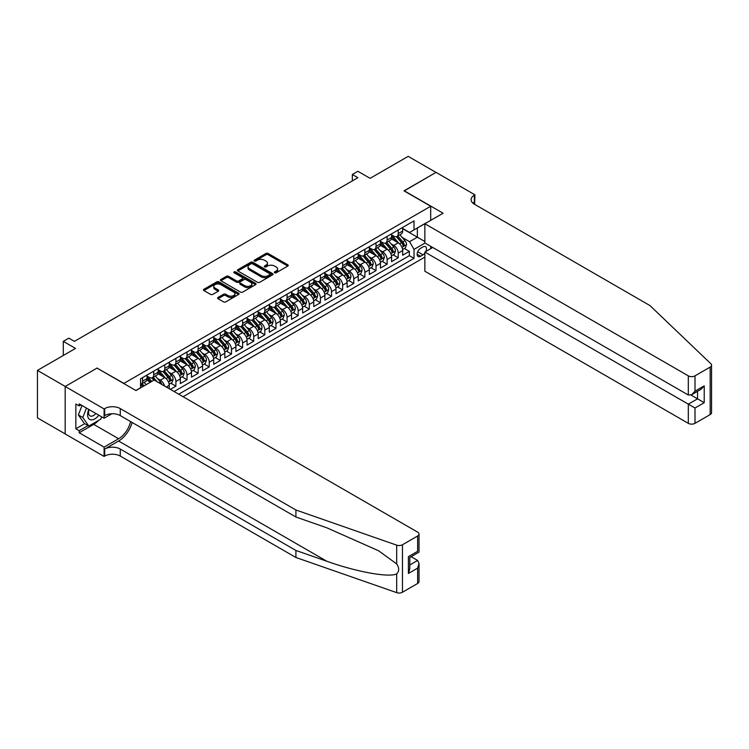<?xml version="1.0" encoding="UTF-8"?>
<svg xmlns="http://www.w3.org/2000/svg" width="749" height="749" viewBox="0 0 749 749"><rect width="100%" height="100%" fill="white"/><g stroke="black" fill="none" stroke-linecap="round" stroke-linejoin="round"><path stroke-width="1.12" d="M274.649 272.767A1.077 0.627 0 0 0 276.184 272.767L287.775 266.073A1.545 0.889 0 0 0 288.225 265.446A1.545 0.889 0 0 0 287.775 264.809L268.133 253.471A1.545 0.889 0 0 0 265.951 253.471L254.36 260.165A1.077 0.627 0 0 0 255.886 261.045L257.384 260.184A4.934 2.856 0 0 1 264.369 260.184L266.007 261.129A4.934 2.856 0 0 1 267.449 263.142A4.934 2.856 0 0 1 266.007 265.155L264.509 266.026A1.077 0.627 0 0 0 266.035 266.906L267.533 266.045A4.934 2.856 0 0 1 274.518 266.045L276.156 266.981A4.934 2.856 0 0 1 277.598 269.003A4.934 2.856 0 0 1 276.156 271.016L274.649 271.887A1.077 0.627 0 0 0 274.649 272.767L274.649 271.887M218.053 297.447A1.545 0.889 0 0 0 217.594 298.074A1.545 0.889 0 0 0 218.053 298.701L223.558 301.884A1.545 0.889 0 0 0 225.739 301.884L238.613 294.451A1.545 0.889 0 0 0 239.071 293.823A1.545 0.889 0 0 0 238.613 293.196L218.98 281.849A1.545 0.889 0 0 0 216.798 281.849L203.915 289.283A1.545 0.889 0 0 0 203.466 289.919A1.545 0.889 0 0 0 203.915 290.546L210.572 294.385A1.545 0.889 0 0 0 212.753 294.385L218.268 291.211A1.545 0.889 0 0 0 218.717 290.575A1.545 0.889 0 0 0 218.268 289.947L214.963 288.047A4.129 2.387 0 0 1 213.755 286.361A4.129 2.387 0 0 1 216.302 284.152A4.129 2.387 0 0 1 220.805 284.676L233.735 292.138A4.129 2.387 0 0 1 234.943 293.823A4.129 2.387 0 0 1 232.396 296.024A4.129 2.387 0 0 1 227.893 295.509L225.739 294.263A1.545 0.889 0 0 0 223.558 294.263L218.053 297.447L218.053 298.701L223.558 295.546L223.558 294.263M97.201 368.18L123.885 383.394L430.694 206.256L404.02 190.855L435.974 172.401L408.186 156.354L370.109 178.337L357.882 171.278L352.33 174.489L357.882 177.691L74.413 341.357L68.852 338.145L63.3 341.357L63.3 355.475M97.201 367.993L65.238 386.447L37.45 370.399L75.527 348.416L63.3 341.357M257.497 282.298A1.545 0.889 0 0 0 259.678 282.298L272.552 274.864A1.545 0.889 0 0 0 273.001 274.228A1.545 0.889 0 0 0 272.552 273.6L252.909 262.262A1.545 0.889 0 0 0 250.728 262.262L237.854 269.696A1.545 0.889 0 0 0 237.405 270.323A1.545 0.889 0 0 0 237.854 270.951L257.497 282.298M234.521 273.001A1.077 0.627 0 0 1 235.617 273.151L235.617 271.868L255.587 283.394A1.545 0.889 0 0 1 256.036 284.03A1.545 0.889 0 0 1 255.587 284.657L242.713 292.091A1.545 0.889 0 0 1 240.523 292.091L220.889 280.753L220.889 279.489A1.545 0.889 0 0 0 220.431 280.117A1.545 0.889 0 0 0 220.889 280.753M220.889 279.489L226.395 276.306A1.545 0.889 0 0 1 228.576 276.306L236.544 280.912A1.545 0.889 0 0 0 238.725 280.912L242.386 278.797A1.545 0.889 0 0 0 242.835 278.169A1.545 0.889 0 0 0 242.386 277.542L234.091 272.748A1.077 0.627 0 0 1 235.617 271.868M65.182 433.905L37.45 417.895L37.45 370.399M170.351 389.368L175.903 386.156L170.847 383.235M168.665 372.159L171.455 373.77A6.292 3.633 60 0 1 175.903 381.466L180.35 378.9L180.35 383.591L187.025 379.734L181.97 376.813M179.788 365.737L182.578 367.347A6.292 3.633 60 0 1 187.025 375.052L191.472 372.487L191.472 377.168L198.139 373.32L193.083 370.399M190.901 359.323L193.691 360.934A6.292 3.633 60 0 1 198.139 368.63L202.586 366.064L202.586 370.755L209.252 366.898L204.196 363.977M202.015 352.901L204.814 354.511A6.292 3.633 60 0 1 209.252 362.216L213.699 359.651L213.699 364.332L220.375 360.484L215.319 357.563M213.137 346.487L215.927 348.098A6.292 3.633 60 0 1 220.375 355.794L224.822 353.228L224.822 357.919L231.488 354.062L226.432 351.141M224.251 340.065L227.041 341.675A6.292 3.633 60 0 1 231.488 349.38L235.935 346.815L235.935 351.496L242.61 347.648L237.545 344.727M235.364 333.651L238.163 335.262A6.292 3.633 60 0 1 242.61 342.958L247.048 340.392L247.048 345.083L253.724 341.226L248.668 338.305M246.487 327.229L249.277 328.839A6.292 3.633 60 0 1 253.724 336.544L258.171 333.979L258.171 338.66L264.837 334.812L259.781 331.891M257.6 320.815L260.39 322.426A6.292 3.633 60 0 1 264.837 330.122L269.284 327.556L269.284 332.247L275.96 328.39L270.895 325.469M268.722 314.393L271.512 316.003A6.292 3.633 60 0 1 275.96 323.708L280.407 321.143L280.407 325.824L287.073 321.976L282.017 319.055M279.836 307.979L282.626 309.59A6.292 3.633 60 0 1 287.073 317.286L291.52 314.72L291.52 319.411L298.186 315.554L293.131 312.633M290.949 301.557L293.739 303.167A6.292 3.633 60 0 1 298.186 310.872L302.633 308.307L302.633 312.988L309.309 309.14L304.244 306.219M302.072 295.143L304.862 296.754A6.292 3.633 60 0 1 309.309 304.45L313.756 301.884L313.756 306.575L320.422 302.718L315.366 299.797M313.185 288.721L315.975 290.331A6.292 3.633 60 0 1 320.422 298.036L324.869 295.471L324.869 300.152L331.535 296.304L326.48 293.383M324.298 282.307L327.088 283.918A6.292 3.633 60 0 1 331.535 291.614L335.983 289.048L335.983 293.739L342.658 289.882L337.593 286.961M335.421 275.885L338.211 277.495A6.292 3.633 60 0 1 342.658 285.2L347.105 282.635L347.105 287.316L353.771 283.468L348.716 280.547M346.534 269.471L349.324 271.082A6.292 3.633 60 0 1 353.771 278.778L358.219 276.212L358.219 280.903L364.885 277.046L359.829 274.125M357.648 263.049L360.438 264.659A6.292 3.633 60 0 1 364.885 272.364L369.332 269.799L369.332 274.48L376.007 270.632L370.942 267.711M368.77 256.635L371.56 258.246A6.292 3.633 60 0 1 376.007 265.942L380.455 263.376L380.455 268.058L387.121 264.21L382.065 261.289M379.883 250.213L382.673 251.823A6.292 3.633 60 0 1 387.121 259.529L391.568 256.963L391.568 261.644L398.234 257.796L398.234 253.106A6.292 3.633 -120 0 0 393.787 245.41L390.997 243.799M393.178 254.875L398.234 257.796M150.446 382.177L146.795 380.071M169.237 388.722L169.237 385.323A6.292 3.633 -120 0 0 164.789 377.618L157.917 373.648M164.527 386.007A6.292 3.633 60 0 0 160.342 380.183L157.552 378.573M180.35 378.9A6.292 3.633 -120 0 0 175.903 371.204L169.031 367.235M191.472 372.487A6.292 3.633 -120 0 0 187.025 364.782L180.144 360.812M202.586 366.064A6.292 3.633 -120 0 0 198.139 358.368L191.267 354.399M213.699 359.651A6.292 3.633 -120 0 0 209.252 351.946L202.38 347.976M224.822 353.228A6.292 3.633 -120 0 0 220.375 345.532L213.502 341.563M235.935 346.815A6.292 3.633 -120 0 0 231.488 339.11L224.616 335.14M247.048 340.392A6.292 3.633 -120 0 0 242.61 332.696L235.729 328.727M258.171 333.979A6.292 3.633 -120 0 0 253.724 326.274L246.852 322.304M269.284 327.556A6.292 3.633 -120 0 0 264.837 319.86L257.965 315.891M280.407 321.143A6.292 3.633 -120 0 0 275.96 313.438L269.078 309.468M291.52 314.72A6.292 3.633 -120 0 0 287.073 307.024L280.201 303.055M302.633 308.307A6.292 3.633 -120 0 0 298.186 300.602L291.314 296.632M313.756 301.884A6.292 3.633 -120 0 0 309.309 294.179L302.427 290.219M324.869 295.471A6.292 3.633 -120 0 0 320.422 287.766L313.55 283.796M335.983 289.048A6.292 3.633 -120 0 0 331.535 281.343L324.663 277.383M347.105 282.635A6.292 3.633 -120 0 0 342.658 274.93L335.777 270.96M358.219 276.212A6.292 3.633 -120 0 0 353.771 268.507L346.899 264.547M369.332 269.799A6.292 3.633 -120 0 0 364.885 262.094L358.013 258.124M380.455 263.376A6.292 3.633 -120 0 0 376.007 255.671L369.126 251.701M391.568 256.963A6.292 3.633 -120 0 0 387.121 249.258L380.249 245.288M425.872 251.467A4.878 2.818 120 0 0 425.46 246.646A4.878 2.818 120 0 0 423.026 246.88L420.582 248.293A4.878 2.818 120 0 0 417.399 252.591A4.878 2.818 120 0 0 418.148 256.495A4.878 2.818 120 0 0 420.582 256.252L423.026 254.838A4.878 2.818 120 0 0 424.861 253.171M183.074 396.717L424.861 257.122M430.694 206.256L430.694 220.375M430.694 246.309L430.694 248.677M178.739 394.208L414.019 258.368L414.019 249.389L409.581 241.684L402.119 237.377M135.831 390.491L140.559 387.757L140.559 378.769L414.019 220.889L414.019 229.877L426.256 222.94M425.029 243.032L414.019 249.389M147.001 376.082L149.229 377.365A6.292 3.633 60 0 0 152.375 377.674L156.822 375.109A6.292 3.633 -120 0 0 158.123 372.225L158.123 368.63M158.123 369.66L160.342 370.942A6.292 3.633 60 0 0 163.488 371.251L167.935 368.686A6.292 3.633 -120 0 0 169.237 365.812L169.237 362.216M169.237 363.246L171.455 364.529A6.292 3.633 60 0 0 174.601 364.838L179.048 362.273A6.292 3.633 -120 0 0 180.35 359.389L180.35 355.794M180.35 356.824L182.578 358.106A6.292 3.633 60 0 0 185.724 358.415L190.171 355.85A6.292 3.633 -120 0 0 191.472 352.976L191.472 349.38M191.472 350.41L193.691 351.693A6.292 3.633 60 0 0 196.837 352.002L201.284 349.437A6.292 3.633 -120 0 0 202.586 346.553L202.586 342.958M202.586 343.988L204.814 345.27A6.292 3.633 60 0 0 207.95 345.579L212.398 343.014A6.292 3.633 -120 0 0 213.699 340.14L213.699 336.544M213.699 337.574L215.927 338.857A6.292 3.633 60 0 0 219.073 339.166L223.52 336.601A6.292 3.633 -120 0 0 224.822 333.717L224.822 330.122M224.822 331.152L227.041 332.434A6.292 3.633 60 0 0 230.186 332.743L234.634 330.178A6.292 3.633 -120 0 0 235.935 327.304L235.935 323.708M235.935 324.738L238.163 326.021A6.292 3.633 60 0 0 241.3 326.33L245.747 323.765A6.292 3.633 -120 0 0 247.048 320.881L247.048 317.286M247.048 318.316L249.277 319.598A6.292 3.633 60 0 0 252.422 319.907L256.87 317.342A6.292 3.633 -120 0 0 258.171 314.468L258.171 310.872M258.171 311.893L260.39 313.185A6.292 3.633 60 0 0 263.536 313.494L267.983 310.929A6.292 3.633 -120 0 0 269.284 308.045L269.284 304.45M269.284 305.48L271.512 306.762A6.292 3.633 60 0 0 274.649 307.071L279.096 304.506A6.292 3.633 -120 0 0 280.407 301.632L280.407 298.036M280.407 299.057L282.626 300.349A6.292 3.633 60 0 0 285.772 300.658L290.219 298.093A6.292 3.633 -120 0 0 291.52 295.209L291.52 291.614M291.52 292.644L293.739 293.926A6.292 3.633 60 0 0 296.885 294.235L301.332 291.67A6.292 3.633 -120 0 0 302.633 288.796L302.633 285.2M302.633 286.221L304.862 287.513A6.292 3.633 60 0 0 308.008 287.822L312.445 285.257A6.292 3.633 -120 0 0 313.756 282.373L313.756 278.778M313.756 279.808L315.975 281.09A6.292 3.633 60 0 0 319.121 281.399L323.568 278.834A6.292 3.633 -120 0 0 324.869 275.96L324.869 272.364M324.869 273.385L327.088 274.677A6.292 3.633 60 0 0 330.234 274.986L334.681 272.421A6.292 3.633 -120 0 0 335.983 269.537L335.983 265.942M335.983 266.972L338.211 268.254A6.292 3.633 60 0 0 341.357 268.563L345.804 265.998A6.292 3.633 -120 0 0 347.105 263.124L347.105 259.529M347.105 260.549L349.324 261.841A6.292 3.633 60 0 0 352.47 262.15L356.917 259.585A6.292 3.633 -120 0 0 358.219 256.701L358.219 253.106M358.219 254.136L360.438 255.418A6.292 3.633 60 0 0 363.583 255.727L368.031 253.162A6.292 3.633 -120 0 0 369.332 250.288L369.332 246.693M369.332 247.713L371.56 248.996A6.292 3.633 60 0 0 374.706 249.314L379.153 246.749A6.292 3.633 -120 0 0 380.455 243.865L380.455 240.27M380.455 241.3L382.673 242.582A6.292 3.633 60 0 0 385.819 242.891L390.266 240.326A6.292 3.633 -120 0 0 391.568 237.452L391.568 233.857M174.077 391.512L409.357 255.671L409.357 251.374L402.681 255.222L402.681 250.541A6.292 3.633 -120 0 0 398.234 242.835L391.362 238.865M391.568 234.877L393.787 236.16A6.292 3.633 -120 0 0 396.933 236.478A6.292 3.633 -120 0 0 398.234 233.594L398.234 229.999M396.933 236.478L401.38 233.913A6.292 3.633 -120 0 0 402.681 231.029L402.681 227.434M142.553 377.618L142.553 381.213A6.292 3.633 60 0 1 141.252 384.087A6.292 3.633 60 0 1 140.559 384.349M141.252 384.087L145.699 381.522A6.292 3.633 -120 0 0 147.001 378.648L147.001 375.052M153.676 371.204L153.676 374.79A6.292 3.633 60 0 1 152.375 377.674M164.789 364.782L164.789 368.377A6.292 3.633 60 0 1 163.488 371.251M175.903 358.368L175.903 361.954A6.292 3.633 60 0 1 174.601 364.838M187.025 351.946L187.025 355.541A6.292 3.633 60 0 1 185.724 358.415M198.139 345.532L198.139 349.118A6.292 3.633 60 0 1 196.837 352.002M209.252 339.11L209.252 342.705A6.292 3.633 60 0 1 207.95 345.579M220.375 332.696L220.375 336.282A6.292 3.633 60 0 1 219.073 339.166M231.488 326.274L231.488 329.869A6.292 3.633 60 0 1 230.186 332.743M242.61 319.851L242.61 323.446A6.292 3.633 60 0 1 241.3 326.33M253.724 313.438L253.724 317.033A6.292 3.633 60 0 1 252.422 319.907M264.837 307.015L264.837 310.61A6.292 3.633 60 0 1 263.536 313.494M275.96 300.602L275.96 304.197A6.292 3.633 60 0 1 274.649 307.071M287.073 294.179L287.073 297.774A6.292 3.633 60 0 1 285.772 300.658M298.186 287.766L298.186 291.361A6.292 3.633 60 0 1 296.885 294.235M309.309 281.343L309.309 284.938A6.292 3.633 60 0 1 308.008 287.822M320.422 274.93L320.422 278.525A6.292 3.633 60 0 1 319.121 281.399M331.535 268.507L331.535 272.102A6.292 3.633 60 0 1 330.234 274.986M342.658 262.094L342.658 265.689A6.292 3.633 60 0 1 341.357 268.563M353.771 255.671L353.771 259.266A6.292 3.633 60 0 1 352.47 262.15M364.885 249.258L364.885 252.853A6.292 3.633 60 0 1 363.583 255.727M376.007 242.835L376.007 246.43A6.292 3.633 60 0 1 374.706 249.314M387.121 236.422L387.121 240.017A6.292 3.633 60 0 1 385.819 242.891M387.121 259.529L387.121 264.21M376.007 265.942L376.007 270.632M364.885 272.364L364.885 277.046M353.771 278.778L353.771 283.468M342.658 285.2L342.658 289.882M331.535 291.614L331.535 296.304M320.422 298.036L320.422 302.718M309.309 304.45L309.309 309.14M298.186 310.872L298.186 315.554M287.073 317.286L287.073 321.976M275.96 323.708L275.96 328.39M264.837 330.122L264.837 334.812M253.724 336.544L253.724 341.226M242.61 342.958L242.61 347.648M231.488 349.38L231.488 354.062M220.375 355.794L220.375 360.484M209.252 362.216L209.252 366.898M198.139 368.63L198.139 373.32M187.025 375.052L187.025 379.734M175.903 381.466L175.903 386.156M409.581 241.684L417.362 237.19L417.362 227.949L426.256 222.818M402.681 228.717L424.861 241.524M402.681 228.464L409.581 232.443L414.019 229.877M352.33 174.489L352.33 180.902M404.301 248.453L409.357 251.374M409.357 255.671L414.019 258.368M275.089 272.917L276.156 272.299A4.934 2.856 0 0 0 277.598 270.286L277.598 269.003M267.449 263.142L267.449 264.425A4.934 2.856 0 0 1 266.007 266.438L264.94 267.056M287.775 264.809L287.775 266.073L268.133 254.754A1.545 0.889 0 0 0 265.951 254.754L254.791 261.204M272.552 273.6L272.552 274.864L252.909 263.545A1.545 0.889 0 0 0 250.728 263.545L237.873 270.969L237.854 269.696M269.827 274.668A1.077 0.627 0 0 0 269.827 273.788L252.582 263.835A1.077 0.627 0 0 0 251.055 263.835L249.473 264.753A4.934 2.856 0 0 0 248.031 266.766A4.934 2.856 0 0 0 249.473 268.779L261.261 275.585A4.934 2.856 0 0 0 268.245 275.585L269.827 274.668L269.827 275.95A1.077 0.627 0 0 0 270.146 275.51L270.146 274.228M248.031 266.766L248.031 268.048A4.934 2.856 0 0 0 249.473 270.061L249.473 268.779M269.827 275.95L268.245 276.868A4.934 2.856 0 0 1 261.261 276.868L249.473 270.061M220.908 280.763L226.395 277.589L226.395 276.306M242.835 278.169L242.835 279.452A1.545 0.889 0 0 1 242.386 280.079L238.725 282.195A1.545 0.889 0 0 1 236.544 282.195L228.576 277.589A1.545 0.889 0 0 0 226.395 277.589M235.617 273.151L255.568 284.667M244.811 285.678A4.129 2.387 0 0 0 249.305 286.193A4.129 2.387 0 0 0 251.861 283.993A4.129 2.387 0 0 0 250.643 282.307L246.093 279.677A1.545 0.889 0 0 0 243.912 279.677L240.251 281.793A1.545 0.889 0 0 0 239.802 282.42A1.545 0.889 0 0 0 240.251 283.047L244.811 285.678L244.811 286.961A4.129 2.387 0 0 0 249.305 287.485A4.129 2.387 0 0 0 251.861 285.275L251.861 283.993M239.802 282.42L239.802 283.702A1.545 0.889 0 0 0 240.251 284.33L240.251 283.047M244.811 286.961L240.251 284.33M234.943 293.823L234.943 295.106A4.129 2.387 0 0 1 232.396 297.306A4.129 2.387 0 0 1 227.893 296.791L225.739 295.546A1.545 0.889 0 0 0 223.558 295.546M213.755 286.361L213.755 287.644A4.129 2.387 0 0 0 214.963 289.329L214.963 288.047M218.249 291.221L214.963 289.329M238.613 293.196L238.613 294.451L218.98 283.141A1.545 0.889 0 0 0 216.798 283.141L203.943 290.556M402.588 249.436L405.462 247.779L406.576 244.567A4.166 2.406 -120 0 0 404.956 240.663L399.872 234.783M398.852 243.247L392.832 236.272A12.031 6.947 -120 0 0 391.568 234.952M395.556 241.29L392.186 237.386A9.98 5.767 -120 0 0 391.568 236.721M396.371 236.703L401.511 242.648A4.166 2.406 60 0 1 402.99 245.522C403.617 246.355 404.067 246.103 404.329 244.745A4.166 2.406 -120 0 0 402.84 241.88L397.766 236.001M396.67 236.609L402.194 242.994A2.125 1.226 60 0 1 402.728 243.828L404.329 244.745M402.99 245.522L403.299 246.009M88.803 409.413A10.214 5.898 120 0 0 91.2 419.889A10.214 5.898 120 0 0 98.821 415.199M89.14 409.609A6.994 4.035 120 0 0 90.002 415.873A6.994 4.035 120 0 0 91.022 416.191A6.994 4.035 120 0 0 95.844 413.485M101.686 416.856L100.815 419.112L88.813 426.041L84.365 423.475L78.364 414.937L82.025 405.499M88.813 426.041L82.811 417.502L86.472 408.074M78.364 414.937L82.811 417.502M432.753 247.488L424.861 252.048L424.861 271.241L688.322 423.344L688.322 404.16L697.553 398.833L697.553 391.315M424.861 252.048L694.997 408.008L694.997 423.344L710.164 414.59L710.164 367.094A4.719 2.724 0 0 0 711.55 365.166A4.719 2.724 0 0 0 710.867 363.761L649.973 305.573L474.332 204.168A11.001 6.357 180 0 1 471.112 199.674A11.001 6.357 180 0 1 474.332 195.18L474.941 194.834L436.03 172.364L404.188 190.948M404.188 190.752L443.09 213.222L424.861 223.745L688.322 375.858A4.719 2.724 0 0 0 694.997 375.858L710.164 367.094M474.941 194.834L474.613 204.327M424.861 223.745L424.861 242.938L688.322 395.041L688.322 375.858M711.55 365.166L711.55 412.662A4.719 2.724 180 0 1 710.164 414.59M694.997 423.344A4.719 2.724 180 0 1 688.322 423.344M472.947 203.194A11.001 6.357 180 0 1 474.332 202.211L474.332 195.18M690.99 395.041L704.219 402.681L694.997 408.008M694.997 375.858L694.997 391.193L691.664 394.714L688.322 395.041M694.997 391.193L704.219 385.866L700.886 389.386L691.664 394.714M417.633 583.48L417.633 568.135L419.019 563.491L419.019 581.552A4.719 2.724 180 0 1 417.633 583.48L402.466 592.244A4.719 2.724 180 0 1 396.689 592.646L295.911 557.49L295.911 550.459L120.271 449.054A11.001 6.357 -0 0 0 104.701 449.054L118.604 441.03A20.476 11.825 120 0 0 132.133 422.464M295.911 550.459L326.807 561.235C356.346 571.88 389.34 577.844 396.689 573.865C399.367 571.122 399.367 567.808 396.689 563.931L378.554 550.749L326.807 527.802L295.911 517.016L120.271 415.611A11.001 6.357 -0 0 0 104.701 415.611L104.701 408.589L104.092 408.935L65.182 386.475L97.033 368.087L135.944 390.547L154.172 380.024L417.633 532.136A4.719 2.724 -0 0 1 419.019 534.056A4.719 2.724 -0 0 1 417.633 535.984L402.466 544.748L402.466 592.244M295.911 557.49L120.271 456.085A11.001 6.357 -0 0 0 104.701 456.085L104.092 456.431L65.182 433.971L65.182 386.475M295.911 517.016L295.911 509.994L120.271 408.589A11.001 6.357 -0 0 0 104.701 408.589M396.689 563.931L396.689 545.15L295.911 509.994M98.606 420.386A17.686 10.214 -60 0 1 93.7 424.374L79.188 432.753L79.188 430.694L88.036 425.591M80.967 404.9L79.188 405.921L75.855 404.001L75.855 428.774L79.188 430.694M79.188 405.921L79.188 403.87L104.092 418.242L104.092 408.935M104.092 456.431L104.092 447.125L118.604 438.755A17.686 10.214 120 0 0 130.579 421.565M79.188 432.753L104.092 447.125M411.126 556.676L417.633 560.439L419.019 563.491M111.854 413.766L104.092 418.242M396.689 545.15A4.719 2.724 -0 0 0 402.466 544.748M75.855 428.774L84.693 423.672M417.633 568.135L408.411 573.462L409.787 568.819L409.787 557.453L419.019 552.125L419.019 534.056M408.411 573.462L408.411 556.647C410.209 557.687 410.209 557.687 408.411 556.647L417.633 551.32C419.44 552.359 419.44 552.359 417.633 551.32L417.633 535.984M391.474 255.858L394.349 254.201L395.463 250.99A4.166 2.406 -120 0 0 393.834 247.076L388.759 241.197M387.739 249.66L381.718 242.685A12.031 6.947 -120 0 0 380.455 241.365M384.434 247.704L381.063 243.809A9.98 5.767 -120 0 0 380.455 243.135M385.248 243.116L390.388 249.071A4.166 2.406 60 0 1 391.877 251.936C392.504 252.778 392.944 252.516 393.206 251.168A4.166 2.406 -120 0 0 391.727 248.293L386.643 242.414M385.557 243.022L391.072 249.417A2.125 1.226 60 0 1 391.605 250.241L393.206 251.168M391.877 251.936L392.176 252.432M380.361 262.272L383.235 260.615L384.34 257.403A4.166 2.406 -120 0 0 382.72 253.499L377.636 247.619M376.625 256.083L370.596 249.108A12.031 6.947 -120 0 0 369.332 247.788M373.32 254.126L369.95 250.222A9.98 5.767 -120 0 0 369.332 249.557M374.135 249.539L379.275 255.484A4.166 2.406 60 0 1 380.754 258.358C381.381 259.191 381.831 258.939 382.093 257.581A4.166 2.406 -120 0 0 380.604 254.716L375.53 248.837M374.434 249.445L379.958 255.83A2.125 1.226 60 0 1 380.492 256.664L382.093 257.581M380.754 258.358L381.063 258.845M369.238 268.694L372.113 267.037L373.227 263.826A4.166 2.406 -120 0 0 371.607 259.912L366.523 254.033M365.503 262.496L359.483 255.521A12.031 6.947 -120 0 0 358.219 254.201M362.207 260.54L358.837 256.645A9.98 5.767 -120 0 0 358.219 255.971M363.022 255.952L368.152 261.907A4.166 2.406 60 0 1 369.641 264.772C370.268 265.614 370.708 265.352 370.98 264.004A4.166 2.406 -120 0 0 369.491 261.129L364.407 255.25M363.321 255.858L368.845 262.253A2.125 1.226 60 0 1 369.379 263.077L370.98 264.004M369.641 264.772L369.94 265.268M358.125 275.108L360.999 273.451L362.104 270.249A4.166 2.406 -120 0 0 360.484 266.335L355.41 260.455M354.389 268.919L348.369 261.944A12.031 6.947 -120 0 0 347.105 260.624M351.084 266.962L347.714 263.058A9.98 5.767 -120 0 0 347.105 262.393M351.899 262.375L357.039 268.32A4.166 2.406 60 0 1 358.528 271.194C359.155 272.027 359.595 271.775 359.857 270.417A4.166 2.406 -120 0 0 358.378 267.552L353.294 261.673M352.208 262.281L357.722 268.666A2.125 1.226 60 0 1 358.256 269.5L359.857 270.417M358.528 271.194L358.827 271.69M347.012 281.53L349.877 279.873L350.991 276.662A4.166 2.406 -120 0 0 349.371 272.748L344.287 266.869M343.276 275.332L337.247 268.357A12.031 6.947 -120 0 0 335.983 267.037M339.971 273.376L336.601 269.481A9.98 5.767 -120 0 0 335.983 268.807M340.786 268.788L345.926 274.743A4.166 2.406 60 0 1 347.405 277.607C348.032 278.45 348.482 278.188 348.744 276.84A4.166 2.406 -120 0 0 347.255 273.965L342.181 268.086M341.085 268.694L346.609 275.089A2.125 1.226 60 0 1 347.143 275.913L348.744 276.84M347.405 277.607L347.714 278.104M335.889 287.944L338.763 286.287L339.877 283.085A4.166 2.406 -120 0 0 338.258 279.171L333.174 273.291M332.153 281.755L326.133 274.78A12.031 6.947 -120 0 0 324.869 273.46M328.848 279.798L325.487 275.894A9.98 5.767 -120 0 0 324.869 275.229M329.672 275.211L334.803 281.156A4.166 2.406 60 0 1 336.292 284.03C336.919 284.863 337.359 284.611 337.63 283.262A4.166 2.406 -120 0 0 336.142 280.388L331.058 274.508M329.972 275.117L335.496 281.502A2.125 1.226 60 0 1 336.029 282.336L337.63 283.262M336.292 284.03L336.591 284.526M324.776 294.366L327.65 292.709L328.755 289.498A4.166 2.406 -120 0 0 327.135 285.584L322.061 279.705M321.04 288.168L315.02 281.203A12.031 6.947 -120 0 0 313.756 279.873M317.735 286.212L314.365 282.317A9.98 5.767 -120 0 0 313.756 281.643M318.55 281.624L323.69 287.579A4.166 2.406 60 0 1 325.178 290.443C325.806 291.286 326.246 291.024 326.508 289.676A4.166 2.406 -120 0 0 325.029 286.801L319.945 280.922M318.859 281.53L324.373 287.925A2.125 1.226 60 0 1 324.907 288.749L326.508 289.676M325.178 290.443L325.478 290.94M313.662 300.78L316.527 299.123L317.642 295.921A4.166 2.406 -120 0 0 316.022 292.007L310.938 286.127M309.927 294.591L303.897 287.616A12.031 6.947 -120 0 0 302.633 286.296M306.622 292.634L303.251 288.73A9.98 5.767 -120 0 0 302.633 288.065M307.436 288.047L312.576 293.992A4.166 2.406 60 0 1 314.056 296.866C314.683 297.699 315.132 297.447 315.395 296.098A4.166 2.406 -120 0 0 313.906 293.224L308.831 287.344M307.736 287.953L313.26 294.338A2.125 1.226 60 0 1 313.794 295.172L315.395 296.098M314.056 296.866L314.365 297.362M302.54 307.202L305.414 305.545L306.528 302.334A4.166 2.406 -120 0 0 304.899 298.42L299.825 292.541M298.804 301.004L292.784 294.039A12.031 6.947 -120 0 0 291.52 292.709M295.499 299.048L292.138 295.153A9.98 5.767 -120 0 0 291.52 294.479M296.323 294.46L301.454 300.415A4.166 2.406 60 0 1 302.942 303.279C303.57 304.122 304.01 303.86 304.281 302.512A4.166 2.406 -120 0 0 302.793 299.647L297.709 293.758M296.623 294.366L302.147 300.761A2.125 1.226 60 0 1 302.68 301.585L304.281 302.512M302.942 303.279L303.242 303.776M291.427 313.625L294.301 311.959L295.406 308.757A4.166 2.406 -120 0 0 293.786 304.843L288.711 298.963M287.691 307.427L281.671 300.452A12.031 6.947 -120 0 0 280.407 299.132M284.386 305.47L281.015 301.566A9.98 5.767 -120 0 0 280.407 300.901M285.2 300.883L290.34 306.828A4.166 2.406 60 0 1 291.829 309.702C292.456 310.535 292.896 310.283 293.159 308.934A4.166 2.406 -120 0 0 291.679 306.06L286.595 300.18M285.509 300.789L291.024 307.174A2.125 1.226 60 0 1 291.558 308.008L293.159 308.934M291.829 309.702L292.129 310.198M280.313 320.038L283.178 318.381L284.292 315.17A4.166 2.406 -120 0 0 282.673 311.256L277.589 305.377M276.578 313.84L270.548 306.875A12.031 6.947 -120 0 0 269.284 305.545M273.273 311.884L269.902 307.989A9.98 5.767 -120 0 0 269.284 307.315M274.087 307.296L279.227 313.251A4.166 2.406 60 0 1 280.706 316.115C281.334 316.958 281.783 316.696 282.045 315.348A4.166 2.406 -120 0 0 280.557 312.483L275.482 306.594M274.387 307.202L279.911 313.597A2.125 1.226 60 0 1 280.444 314.421L282.045 315.348M280.706 316.115L281.015 316.612M269.191 326.461L272.065 324.794L273.179 321.593A4.166 2.406 -120 0 0 271.55 317.679L266.475 311.799M265.455 320.263L259.435 313.288A12.031 6.947 -120 0 0 258.171 311.968M262.15 318.306L258.789 314.402A9.98 5.767 -120 0 0 258.171 313.737M262.974 313.719L268.105 319.664A4.166 2.406 60 0 1 269.593 322.538C270.22 323.371 270.661 323.119 270.923 321.77A4.166 2.406 -120 0 0 269.443 318.896L264.36 313.016M263.274 313.625L268.788 320.01A2.125 1.226 60 0 1 269.331 320.844L270.923 321.77M269.593 322.538L269.893 323.034M258.077 332.874L260.952 331.217L262.056 328.006A4.166 2.406 -120 0 0 260.437 324.092L255.362 318.213M254.342 326.676L248.312 319.711A12.031 6.947 -120 0 0 247.048 318.381M251.037 324.72L247.666 320.825A9.98 5.767 -120 0 0 247.048 320.151M251.851 320.141L256.991 326.087A4.166 2.406 60 0 1 258.48 328.951C259.107 329.794 259.547 329.532 259.809 328.184A4.166 2.406 -120 0 0 258.321 325.319L253.246 319.43M252.16 320.038L257.675 326.433A2.125 1.226 60 0 1 258.208 327.257L259.809 328.184M258.48 328.951L258.779 329.448M246.955 339.297L249.829 337.63L250.943 334.428A4.166 2.406 -120 0 0 249.323 330.515L244.24 324.635M243.228 333.099L237.199 326.124A12.031 6.947 -120 0 0 235.935 324.804M239.923 331.142L236.553 327.238A9.98 5.767 -120 0 0 235.935 326.573M240.738 326.555L245.878 332.5A4.166 2.406 60 0 1 247.357 335.374C247.985 336.207 248.434 335.955 248.696 334.606A4.166 2.406 -120 0 0 247.207 331.732L242.133 325.852M241.038 326.461L246.561 332.846A2.125 1.226 60 0 1 247.095 333.679L248.696 334.606M247.357 335.374L247.666 335.87M235.841 345.71L238.716 344.053L239.83 340.842A4.166 2.406 -120 0 0 238.201 336.928L233.126 331.049M232.106 339.512L226.086 332.547A12.031 6.947 -120 0 0 224.822 331.217M228.801 337.556L225.43 333.661A9.98 5.767 -120 0 0 224.822 332.987M229.625 332.977L234.755 338.923A4.166 2.406 60 0 1 236.244 341.787C236.871 342.63 237.311 342.368 237.573 341.02A4.166 2.406 -120 0 0 236.094 338.155L231.01 332.266M229.924 332.874L235.439 339.269A2.125 1.226 60 0 1 235.982 340.093L237.573 341.02M236.244 341.787L236.544 342.284M224.728 352.133L227.602 350.466L228.707 347.264A4.166 2.406 -120 0 0 227.087 343.351L222.013 337.471M220.992 345.935L214.963 338.96A12.031 6.947 -120 0 0 213.699 337.64M217.687 343.978L214.317 340.074A9.98 5.767 -120 0 0 213.699 339.409M218.502 339.391L223.642 345.336A4.166 2.406 60 0 1 225.131 348.21C225.749 349.043 226.198 348.791 226.46 347.442A4.166 2.406 -120 0 0 224.972 344.568L219.897 338.688M218.802 339.297L224.326 345.682A2.125 1.226 60 0 1 224.859 346.515L226.46 347.442M225.131 348.21L225.43 348.706M213.605 358.546L216.48 356.889L217.594 353.678A4.166 2.406 -120 0 0 215.974 349.764L210.89 343.885M209.87 352.348L203.85 345.383A12.031 6.947 -120 0 0 202.586 344.053M206.574 350.392L203.204 346.497A9.98 5.767 -120 0 0 202.586 345.823M207.389 345.813L212.529 351.758A4.166 2.406 60 0 1 214.008 354.623C214.635 355.466 215.085 355.204 215.347 353.856A4.166 2.406 -120 0 0 213.858 350.991L208.784 345.102M207.688 345.71L213.212 352.105A2.125 1.226 60 0 1 213.746 352.929L215.347 353.856M214.008 354.623L214.317 355.12M202.492 364.969L205.366 363.302L206.481 360.1A4.166 2.406 -120 0 0 204.852 356.187L199.777 350.307M198.757 358.771L192.736 351.796A12.031 6.947 -120 0 0 191.472 350.476M195.452 356.814L192.081 352.91A9.98 5.767 -120 0 0 191.472 352.245M196.275 352.227L201.406 358.172A4.166 2.406 60 0 1 202.895 361.046C203.522 361.879 203.962 361.627 204.224 360.278A4.166 2.406 -120 0 0 202.745 357.404L197.661 351.524M196.575 352.133L202.09 358.518A2.125 1.226 60 0 1 202.633 359.351L204.224 360.278M202.895 361.046L203.194 361.542M191.379 371.382L194.253 369.725L195.358 366.514A4.166 2.406 -120 0 0 193.738 362.6L188.654 356.721M187.643 365.194L181.614 358.219A12.031 6.947 -120 0 0 180.35 356.889M184.338 363.228L180.968 359.333A9.98 5.767 -120 0 0 180.35 358.659M185.153 358.649L190.293 364.594A4.166 2.406 60 0 1 191.781 367.459C192.399 368.302 192.849 368.04 193.111 366.692A4.166 2.406 -120 0 0 191.622 363.827L186.548 357.947M185.452 358.546L190.976 364.941A2.125 1.226 60 0 1 191.51 365.765L193.111 366.692M191.781 367.459L192.081 367.956M180.256 377.805L183.131 376.138L184.245 372.936A4.166 2.406 -120 0 0 182.625 369.023L177.541 363.143M176.521 371.607L170.5 364.632A12.031 6.947 -120 0 0 169.237 363.312M173.225 369.65L169.854 365.746A9.98 5.767 -120 0 0 169.237 365.081M174.04 365.063L179.18 371.008A4.166 2.406 60 0 1 180.659 373.882C181.286 374.715 181.735 374.463 181.998 373.114A4.166 2.406 -120 0 0 180.509 370.24L175.435 364.36M174.339 364.969L179.863 371.354A2.125 1.226 60 0 1 180.397 372.187L181.998 373.114M180.659 373.882L180.968 374.378M169.143 384.218L172.017 382.561L173.131 379.35A4.166 2.406 -120 0 0 171.502 375.436L166.428 369.557M165.407 378.03L159.387 371.055A12.031 6.947 -120 0 0 158.123 369.725M162.102 376.073L158.732 372.169A9.98 5.767 -120 0 0 158.123 371.495M162.917 371.485L168.057 377.43A4.166 2.406 60 0 1 169.546 380.295C170.173 381.138 170.613 380.876 170.875 379.528A4.166 2.406 -120 0 0 169.396 376.663L164.312 370.783M163.226 371.382L168.74 377.777A2.125 1.226 60 0 1 169.274 378.61L170.875 379.528M169.546 380.295L169.845 380.792M161.793 384.424A4.166 2.406 -120 0 0 160.389 381.859L155.305 375.979M151.71 381.447L148.265 377.468A12.031 6.947 -120 0 0 147.001 376.148M150.633 382.074L147.619 378.582A9.98 5.767 -120 0 0 147.001 377.917M157.103 381.709L153.199 377.196M152.103 377.805L154.079 380.08M151.804 377.899L153.817 380.23M146.149 384.658L144.192 382.393M144.033 385.875L142.076 383.619M140.99 384.218L142.956 386.503M140.69 384.321L142.703 386.653M160.342 380.183L164.789 377.618M171.455 373.77L175.903 371.204M182.578 367.347L187.025 364.782M193.691 360.934L198.139 358.368M204.814 354.511L209.252 351.946M215.927 348.098L220.375 345.532M227.041 341.675L231.488 339.11M238.163 335.262L242.61 332.696M249.277 328.839L253.724 326.274M260.39 322.426L264.837 319.86M271.512 316.003L275.96 313.438M282.626 309.59L287.073 307.024M293.739 303.167L298.186 300.602M304.862 296.754L309.309 294.179M315.975 290.331L320.422 287.766M327.088 283.918L331.535 281.343M338.211 277.495L342.658 274.93M349.324 271.082L353.771 268.507M360.438 264.659L364.885 262.094M371.56 258.246L376.007 255.671M382.673 251.823L387.121 249.258M393.787 245.41L398.234 242.835M398.234 233.594L402.681 231.029M142.553 381.213L147.001 378.648M153.676 374.79L158.123 372.225M164.789 368.377L169.237 365.812M175.903 361.954L180.35 359.389M187.025 355.541L191.472 352.976M198.139 349.118L202.586 346.553M209.252 342.705L213.699 340.14M220.375 336.282L224.822 333.717M231.488 329.869L235.935 327.304M242.61 323.446L247.048 320.881M253.724 317.033L258.171 314.468M264.837 310.61L269.284 308.045M275.96 304.197L280.407 301.632M287.073 297.774L291.52 295.209M298.186 291.361L302.633 288.796M309.309 284.938L313.756 282.373M320.422 278.525L324.869 275.96M331.535 272.102L335.983 269.537M342.658 265.689L347.105 263.124M353.771 259.266L358.219 256.701M364.885 252.853L369.332 250.288M376.007 246.43L380.455 243.865M387.121 240.017L391.568 237.452M398.234 253.106L402.681 250.541M166.287 387.018L169.237 385.323M417.699 251.767L423.026 254.838M417.137 254.267L420.582 256.252M276.156 272.299L276.156 271.016M264.509 266.906L264.509 266.026M266.007 266.438L266.007 265.155M254.36 261.045L254.36 260.165M265.951 254.754L265.951 253.471M268.133 254.754L268.133 253.471M250.728 263.545L250.728 262.262M252.909 263.545L252.909 262.262M261.261 276.868L261.261 275.585M268.245 276.868L268.245 275.585M228.576 277.589L228.576 276.306M236.544 282.195L236.544 280.912M238.725 282.195L238.725 280.912M242.386 280.079L242.386 278.797M255.587 284.657L255.587 283.394M225.739 295.546L225.739 294.263M227.893 296.791L227.893 295.509M218.268 291.211L218.268 289.947M203.915 290.546L203.915 289.283M216.798 283.141L216.798 281.849M218.98 283.141L218.98 281.849M401.96 247.301L406.548 244.651M392.832 236.272L393.403 235.944M402.84 241.88L404.956 240.663M399.517 243.799L401.511 242.648M704.219 385.866L704.219 402.681M326.807 561.235L118.604 441.03M120.271 415.611L120.271 408.589M120.271 449.054L120.271 456.085M396.689 592.646L396.689 573.865M104.701 449.054L104.701 456.085M93.7 424.374L118.604 438.755M409.787 564.971L417.633 560.439M390.838 253.724L395.435 251.074M381.718 242.685L382.29 242.358M391.727 248.293L393.834 247.076M388.403 250.213L390.388 249.071M379.724 260.137L384.312 257.487M370.596 249.108L371.167 248.78M380.604 254.716L382.72 253.499M377.29 256.635L379.275 255.484M368.602 266.56L373.199 263.91M359.483 255.521L360.054 255.194M369.491 261.129L371.607 259.912M366.167 263.049L368.152 261.907M357.488 272.973L362.085 270.323M348.369 261.944L348.94 261.616M358.378 267.552L360.484 266.335M355.054 269.471L357.039 268.32M346.375 279.396L350.963 276.746M337.247 268.357L337.818 268.03M347.255 273.965L349.371 272.748M343.941 275.885L345.926 274.743M335.252 285.809L339.849 283.159M326.133 274.78L326.704 274.452M336.142 280.388L338.258 279.171M332.818 282.307L334.803 281.156M324.139 292.232L328.736 289.582M315.02 281.203L315.591 280.866M325.029 286.801L327.135 285.584M321.705 288.721L323.69 287.579M313.026 298.645L317.613 295.995M303.897 287.616L304.469 287.288M313.906 293.224L316.022 292.007M310.592 295.143L312.576 293.992M301.903 305.068L306.5 302.418M292.784 294.039L293.355 293.702M302.793 299.647L304.899 298.42M299.469 301.557L301.454 300.415M290.79 311.481L295.378 308.831M281.671 300.452L282.242 300.124M291.679 306.06L293.786 304.843M288.356 307.979L290.34 306.828M279.677 317.904L284.264 315.254M270.548 306.875L271.119 306.538M280.557 312.483L282.673 311.256M277.233 314.393L279.227 313.251M268.554 324.317L273.151 321.667M259.435 313.288L260.006 312.96M269.443 318.896L271.55 317.679M266.12 320.815L268.105 319.664M257.441 330.74L262.028 328.09M248.312 319.711L248.893 319.374M258.321 325.319L260.437 324.092M255.006 327.229L256.991 326.087M246.327 337.153L250.915 334.503M237.199 326.124L237.77 325.796M247.207 331.732L249.323 330.515M243.884 333.651L245.878 332.5M235.205 343.576L239.802 340.926M226.086 332.547L226.657 332.21M236.094 338.155L238.201 336.928M232.77 340.065L234.755 338.923M224.091 349.989L228.679 347.339M214.963 338.96L215.543 338.632M224.972 344.568L227.087 343.351M221.657 346.487L223.642 345.336M212.978 356.412L217.566 353.762M203.85 345.383L204.421 345.046M213.858 350.991L215.974 349.764M210.535 352.901L212.529 351.758M201.856 362.825L206.452 360.175M192.736 351.796L193.308 351.468M202.745 357.404L204.852 356.187M199.421 359.323L201.406 358.172M190.742 369.248L195.33 366.598M181.614 358.219L182.194 357.882M191.622 363.827L193.738 362.6M188.308 365.737L190.293 364.594M179.629 375.661L184.217 373.011M170.5 364.632L171.072 364.304M180.509 370.24L182.625 369.023M177.185 372.159L179.18 371.008M168.506 382.084L173.103 379.434M159.387 371.055L159.958 370.718M169.396 376.663L171.502 375.436M166.072 378.573L168.057 377.43M148.265 377.468L148.845 377.14M158.872 382.739L160.389 381.859"/></g></svg>
